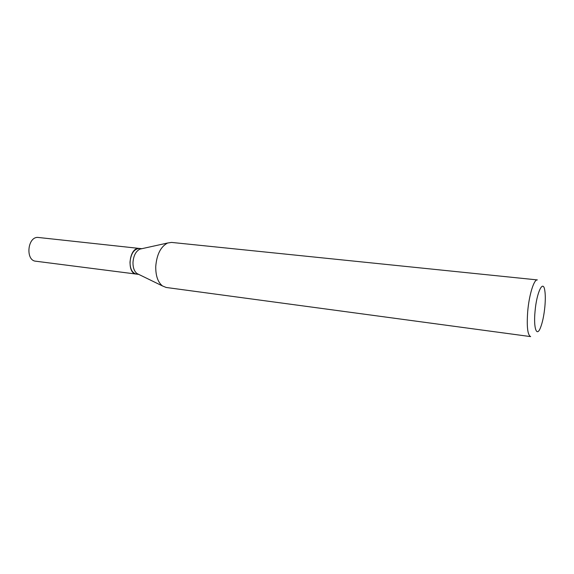 <?xml version="1.0" encoding="UTF-8"?>
<svg xmlns="http://www.w3.org/2000/svg" width="574" height="574" viewBox="0 0 574 574"><rect width="100%" height="100%" fill="white"/><g stroke="black" fill="none" stroke-linecap="round" stroke-linejoin="round"><path stroke-width="0.86" d="M139.339 248.434L37.597 237.392C27.322 237.234 25.514 260.589 35.731 261.206L136.289 274.085M139.267 248.427L138.377 248.413C128.856 248.406 126.754 273.611 136.225 274.078M141.8 248.7L139.41 248.442C134.122 248.879 130.987 253.414 130.004 262.053C130.097 269.012 132.221 273.03 136.361 274.092L138.75 274.401M535.04 311.467C533.411 328.091 536.647 337.325 540.356 328.005C542.473 322.724 543.98 315.592 544.877 306.609C545.465 299.98 545.436 294.627 544.798 290.552C543.183 278.864 536.625 292.295 535.04 311.467M527.714 311.373C526.616 326.671 527.592 335.08 530.634 336.608L166.173 287.466L162.507 285.967C157.872 282.25 155.619 275.735 155.748 266.436C156.781 254.426 160.734 246.619 167.601 243.017L171.518 242.415L537.364 279.918C534.042 279.064 529.12 294.749 527.714 311.373M141.627 248.743L139.92 249.116C135.859 251.204 133.541 255.631 132.981 262.411C132.924 267.663 134.273 271.38 137.021 273.554L138.592 274.322M137.021 273.554L162.507 285.967M139.92 249.116L167.601 243.017"/></g></svg>
